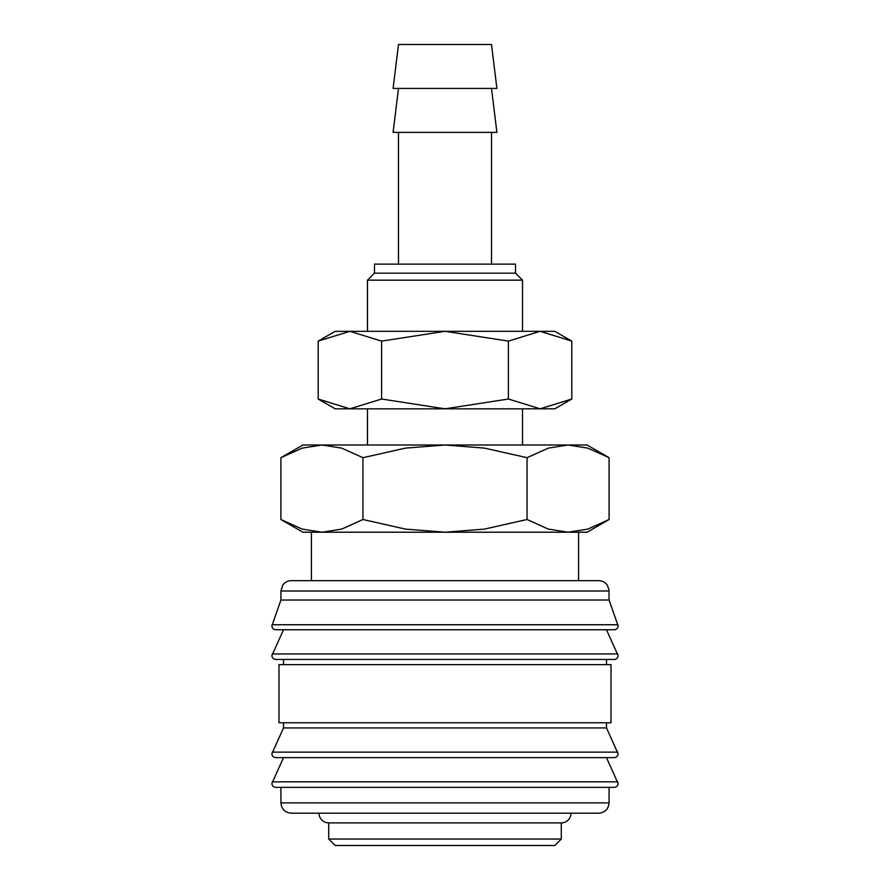 <?xml version="1.0" encoding="UTF-8"?>
<svg xmlns="http://www.w3.org/2000/svg" width="890" height="890" viewBox="0 0 890 890"><rect width="100%" height="100%" fill="white"/><g stroke="black" fill="none" stroke-linecap="round" stroke-linejoin="round"><path stroke-width="1.33" d="M609.072 590.993L280.929 590.993L280.929 600.027L271.884 625.87C272.084 628.207 273.386 629.497 275.755 629.742L614.245 629.742C616.614 629.497 617.916 628.207 618.116 625.87L609.072 600.027L608.971 589.536L607.191 585.042C605.089 582.205 602.274 580.747 598.736 580.658L578.589 580.658L578.589 532.209L568.076 532.209L548.307 529.094L527.047 519.515L484.527 529.094L445 532.209L587.111 532.209L609.094 519.515L587.834 529.094L568.076 532.209M445 629.742L283.51 629.742L271.884 655.585C272.084 657.921 273.386 659.212 275.755 659.457L614.245 659.457C616.614 659.212 617.916 657.921 618.116 655.585L606.49 629.742M283.51 722.769L283.51 727.931L271.884 753.774C272.084 756.111 273.386 757.401 275.755 757.646L614.245 757.646C616.614 757.401 617.916 756.111 618.116 753.774L606.49 727.931L606.49 722.769M445 757.646L283.51 757.646L271.884 783.489C272.084 785.814 273.386 787.116 275.755 787.361L614.245 787.361C616.614 787.116 617.916 785.814 618.116 783.489L606.49 757.646M321.924 532.209L302.166 529.094L280.906 519.515L302.889 532.209L445 532.209L405.473 529.094L362.953 519.515L341.693 529.094L321.924 532.209L311.411 532.209L311.411 580.658L291.264 580.658L598.736 580.658M272.051 624.747L617.949 624.747M606.49 664.63L606.49 659.457M445 659.457L283.51 659.457L283.51 664.63M611.018 722.769L611.018 664.63L278.982 664.63L278.982 722.769L611.018 722.769M280.929 787.361L280.929 802.869L609.072 802.869L609.072 787.361M328.722 822.894L328.722 839.036L335.185 845.5L554.815 845.5L561.279 839.036L561.279 822.894L328.722 822.894A9.69 9.69 0 0 1 319.032 813.204L598.736 813.204C605.022 812.592 608.46 809.144 609.072 802.869M496.898 88.422L491.514 44.5L398.486 44.5L393.102 88.422L496.898 88.422M398.486 88.422L393.102 132.354L496.898 132.354L491.514 88.422M491.514 264.13L491.514 132.354M398.486 132.354L398.486 264.13M522.519 331.314L522.519 280.161L515.521 273.174L515.521 264.13L374.479 264.13L374.479 273.174L367.481 280.161L367.481 331.314M522.519 445L522.519 408.822M367.481 408.822L367.481 445M609.094 457.694L587.111 445L568.076 445L587.834 448.115L609.094 457.694L609.094 519.515M302.889 445L280.906 457.694L302.166 448.115L321.924 445L568.076 445L548.307 448.115L527.047 457.694L484.527 448.115L445 445L405.473 448.115L362.953 457.694L341.693 448.115L321.924 445L302.889 445M561.279 822.894A9.69 9.69 0 0 0 570.968 813.204M578.589 580.658L311.411 580.658M362.953 519.515L362.953 457.694M280.906 519.515L280.906 457.694M527.047 519.515L527.047 457.694M367.481 280.161L522.519 280.161M374.479 273.174L515.521 273.174M328.722 839.036L561.279 839.036M280.929 802.869C281.54 809.144 284.978 812.592 291.264 813.204L445 813.204M283.51 727.931L606.49 727.931M280.929 600.027L609.072 600.027M571.803 341.115L554.815 331.314L540.108 331.314L571.803 341.115L571.803 399.02L540.108 408.822L508.401 399.02L445 408.822L554.815 408.822L571.803 399.02M335.185 331.314L318.197 341.115L349.892 331.314L445 331.314L508.401 341.115L540.108 331.314L445 331.314L381.599 341.115L349.892 331.314L335.185 331.314M318.197 399.02L335.185 408.822L445 408.822L381.599 399.02L349.892 408.822L318.197 399.02L318.197 341.115M381.599 399.02L381.599 341.115M508.401 399.02L508.401 341.115M272.24 653.95L617.76 653.95M272.24 752.139L617.76 752.139M272.24 781.854L617.76 781.854M280.929 590.993L282.809 585.042C284.911 582.205 287.726 580.747 291.264 580.658"/></g></svg>
